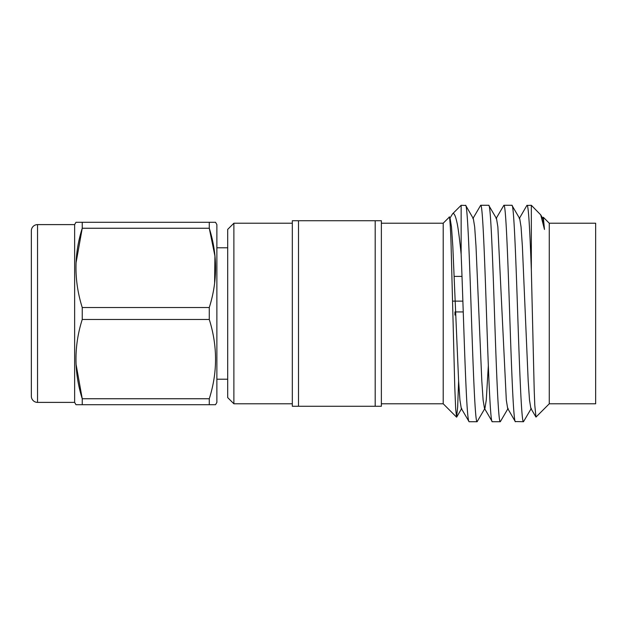 <?xml version="1.0" encoding="UTF-8"?>
<svg xmlns="http://www.w3.org/2000/svg" width="627" height="627" viewBox="0 0 627 627"><rect width="100%" height="100%" fill="white"/><g stroke="black" fill="none" stroke-linecap="round" stroke-linejoin="round"><path stroke-width="0.94" d="M74.637 402.393L74.637 224.607L37.534 224.607A6.184 6.184 0 0 0 31.35 230.791L31.35 396.209A6.184 6.184 0 0 0 37.534 402.393L74.637 402.393L75.977 404.713L82.239 404.713L82.239 398.748L76.102 364.522M74.637 224.607L75.977 222.287L82.239 222.287L82.239 228.252C73.892 254.523 73.892 280.951 82.239 307.536L82.239 319.464C73.892 345.736 73.892 372.164 82.239 398.748L209.277 398.748C217.624 372.477 217.624 346.049 209.277 319.464L209.277 307.536C217.624 281.264 217.624 254.836 209.277 228.252L214.928 256.043L214.622 282.495M76.11 262.478L82.239 228.252L209.277 228.252L209.277 222.287L215.531 222.287L216.871 224.607L216.871 402.393L215.531 404.713L209.277 404.713L209.277 398.748M462.883 301.132L452.6 301.132M463.243 311.925L454.959 311.925L454.959 315.075M227.695 397.604L227.695 229.396L233.879 223.212L233.879 403.788L227.695 397.604M381.373 403.788L443.211 403.788L456.566 417.143L455.672 408.914L454.771 387.024L451.103 245.651C450.688 229.404 449.583 214.199 449.214 217.208L450.139 218.619L451.487 226.935L452.812 246.27L458.603 380.73L459.928 400.065L461.276 408.381L469.09 421.72C468.126 421.25 467.162 410.685 466.198 390.025C464.505 355.321 462.875 295.991 461.143 254.311L461.143 205.28L465.72 205.452L473.33 218.619L474.678 226.935L476.003 246.27L481.795 380.73L483.119 400.065L484.467 408.381L492.281 421.72C490.361 423.233 488.409 371.294 486.489 313.5C484.561 255.706 482.61 203.767 480.69 205.28L472.868 218.619M381.373 223.212L443.211 223.212L443.211 403.788M549.268 223.212L549.268 403.788L595.65 403.788L595.65 223.212L549.268 223.212L543.335 217.279L544.479 229.451L540.733 214.873L531.335 205.28L526.868 205.452L519.25 218.619M465.516 205.28C467.436 203.767 469.388 255.706 471.308 313.5C473.236 371.294 475.188 423.233 477.108 421.72L469.09 421.72M527.072 205.28C528.483 204.896 529.925 231.214 531.335 269.931L531.335 205.28M492.281 421.72L500.299 421.72C498.379 423.233 496.427 371.294 494.499 313.5C492.579 255.706 490.627 203.767 488.707 205.28L496.521 218.619L497.869 226.935L506.31 400.065L507.658 408.381L515.269 421.548L523.49 421.72C521.57 423.233 519.618 371.294 517.69 313.5C515.77 255.706 513.819 203.767 511.898 205.28L519.712 218.619L521.061 226.935L522.377 246.27L528.177 380.73L529.501 400.065L530.85 408.381L535.983 417.073L534.792 405.222L534.212 390.237L531.335 269.931M511.898 205.28L503.881 205.28L496.059 218.619M515.472 421.72C513.552 423.233 511.601 371.294 509.673 313.5C507.752 255.706 505.801 203.767 503.881 205.28M488.707 205.28L480.69 205.28M523.49 421.72L531.312 408.381M500.299 421.72L508.121 408.381M477.108 421.72L484.93 408.381L486.27 400.065L488.347 365.486M292.323 223.212L233.879 223.212M292.323 403.788L233.879 403.788M549.268 403.788L535.983 417.073M443.211 223.212L449.214 217.208M449.677 218.619L452.514 213.909L461.143 205.28M458.619 380.965L457.663 406.923L456.566 417.143M454.23 276.397L462.005 276.397M227.695 247.79L216.871 247.79M227.695 379.21L216.871 379.21M452.514 213.909C453.917 212.475 455.398 215.343 456.958 222.507C458.251 227.742 460.1 243.738 461.143 254.311M375.189 220.735L381.373 220.735L381.373 406.265L298.507 406.265L298.507 220.735L375.189 220.735L375.189 406.265M298.507 406.265L292.323 406.265L292.323 220.735L298.507 220.735M544.479 229.451L542.904 218.619L540.733 214.873M209.277 404.713L82.239 404.713M209.277 222.287L82.239 222.287M209.277 307.536L82.239 307.536M209.277 319.464L82.239 319.464M37.534 224.607L37.534 402.393M461.738 408.381L456.699 417.088M542.441 218.619L543.194 217.326"/></g></svg>
